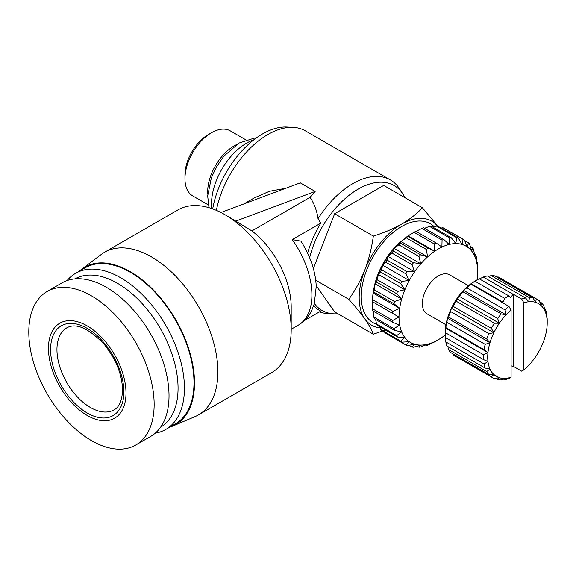 <?xml version="1.0" encoding="UTF-8"?>
<svg xmlns="http://www.w3.org/2000/svg" width="576" height="576" viewBox="0 0 576 576"><rect width="100%" height="100%" fill="white"/><g stroke="black" fill="none" stroke-linecap="round" stroke-linejoin="round"><path stroke-width="0.86" d="M87.228 415.469A54.835 31.658 -120 0 0 126 393.084A54.835 31.658 -120 0 0 87.228 325.922A54.835 31.658 -120 0 0 48.456 348.307A54.835 31.658 -120 0 0 87.228 415.469M91.476 440.611A88.639 51.178 -120 0 0 135.792 445.003A88.639 51.178 -120 0 0 154.152 404.424A88.639 51.178 -120 0 0 91.476 295.87A88.639 51.178 -120 0 0 47.16 291.478A88.639 51.178 -120 0 0 28.8 332.057A88.639 51.178 -120 0 0 91.476 440.611M135.792 445.003L150.667 436.421A88.639 51.178 -120 0 0 169.02 395.842A88.639 51.178 -120 0 0 130.334 306.641A88.639 51.178 -120 0 0 62.028 282.895L47.16 291.478M208.346 204.934L192.737 195.919A37.555 21.686 -60 0 1 184.961 178.733L184.961 175.046A33.048 19.08 -60 0 1 208.325 134.568L211.514 132.732A37.555 21.686 -60 0 1 230.292 130.867L245.902 139.882M184.961 178.733A37.555 21.686 -60 0 1 211.514 132.732L208.325 134.568M207.763 194.234A37.555 21.686 -60 0 1 234.238 145.85A37.555 21.686 -60 0 1 236.347 144.734M160.61 427.205A85.63 49.442 -120 0 0 178.056 388.174A85.63 49.442 -120 0 0 140.861 302.198A85.63 49.442 -120 0 0 74.981 278.892M155.232 433.174A90.137 52.042 -120 0 0 165.758 429.437A90.137 52.042 -120 0 0 184.428 388.174A90.137 52.042 -120 0 0 145.08 297.461A90.137 52.042 -120 0 0 75.622 273.312A90.137 52.042 -120 0 0 67.126 280.562M165.758 429.437L175.32 423.922A90.137 52.042 -120 0 0 193.99 382.658A90.137 52.042 -120 0 0 154.642 291.946A90.137 52.042 -120 0 0 85.183 267.797L75.622 273.312M169.488 427.284A90.893 52.474 -120 0 0 172.368 426.226A90.893 52.474 -120 0 0 194.515 382.961A90.893 52.474 -120 0 0 152.726 289.31A90.893 52.474 -120 0 0 81.706 269.194A90.893 52.474 -120 0 0 79.351 271.159M172.368 426.226L195.005 416.621A93.895 54.209 -120 0 0 198.439 414.907A93.895 54.209 -120 0 0 217.886 371.923A93.895 54.209 -120 0 0 176.904 277.43A93.895 54.209 -120 0 0 104.551 252.274A93.895 54.209 -120 0 0 101.347 254.398L81.706 269.194M228.506 216.756L251.885 230.933A66.103 38.167 -120 0 1 291.19 306.914L291.19 329.602A93.895 54.209 -120 0 0 224.791 214.61A93.895 54.209 -120 0 0 177.847 209.959L104.551 252.274M251.885 230.933L310.032 197.359C314.158 203.4 316.829 210.492 318.046 218.65A75.118 43.366 -60 0 1 352.8 183.636A75.118 43.366 -60 0 1 390.355 179.914L305.374 130.853A75.118 43.366 120 0 0 293.22 127.375A75.118 43.366 120 0 0 267.818 134.568A75.118 43.366 120 0 0 216.367 210.362M337.903 313.754A72.108 41.63 -60 0 1 333.727 313.819L327.398 313.495A75.118 43.366 -60 0 1 319.37 311.926M285.84 188.258L269.417 191.304L254.268 197.921L243.821 203.962M220.939 212.508L300.283 182.858L315.151 191.441L235.411 221.249M310.032 197.359A75.118 43.366 -60 0 1 315.151 191.441M333.727 313.819A72.108 41.63 -60 0 1 314.352 303.523M309.643 257.731A72.108 41.63 -60 0 1 358.114 189.151A72.108 41.63 -60 0 1 402.89 194.018A72.108 41.63 -60 0 1 404.928 197.669M318.046 218.65L320.825 223.121A73.31 42.329 120 0 0 307.627 253.174M313.646 305.784A73.31 42.329 120 0 0 320.825 311.09L304.38 320.587M293.22 127.375L286.891 127.044A72.108 41.63 120 0 0 262.505 133.956A72.108 41.63 120 0 0 212.71 208.908M253.786 139.86A49.579 28.62 120 0 0 246.571 143.158A49.579 28.62 120 0 0 211.766 208.577M373.709 289.584A51.077 29.491 -60 0 1 401.897 240.768M376.682 324.281A57.154 32.998 -60 0 1 363.478 279.965A57.154 32.998 -60 0 1 401.666 226.519A57.154 32.998 -60 0 1 434.261 226.771M372.456 301.702L398.923 317.03L392.746 320.472L372.564 308.815L372.456 301.752A55.584 32.09 -60 0 1 372.456 301.702A55.584 32.09 -60 0 1 411.754 233.618A55.584 32.09 -60 0 1 411.761 233.618L414.943 231.782A60.091 34.697 120 0 0 414.058 232.308L434.239 243.958A60.091 34.697 -60 0 1 435.125 243.432A60.091 34.697 -60 0 1 436.018 242.928L415.836 231.278A60.091 34.697 120 0 0 414.943 231.782L411.754 233.618M372.564 308.815A60.091 34.697 120 0 0 372.722 310.766L392.911 322.423L399.593 324.994L394.02 328.666L373.838 317.016A60.091 34.697 120 0 0 374.328 318.708L394.51 330.365L401.58 331.913L396.706 335.628L376.517 323.978A60.091 34.697 120 0 0 377.309 325.361L397.498 337.01L404.813 337.55L400.687 341.122L380.506 329.472A60.091 34.697 120 0 0 381.578 330.494L401.76 342.144L409.19 341.712L405.85 344.959L385.668 333.31L385.394 332.698M380.506 329.472L379.656 326.714M376.517 323.978L375.631 319.464M373.838 317.016L373.241 311.069M372.722 299.671L373.126 293.011L373.838 292.14L394.02 303.797L399.593 308.297L392.911 311.321L372.722 299.671A60.091 34.697 120 0 0 372.564 301.81M374.328 289.879L375.113 283.802L376.517 282.082L396.706 293.738L401.58 299.081L394.51 301.536L374.328 289.879A60.091 34.697 120 0 0 373.838 292.14M377.309 279.785L378.346 274.428L380.506 271.987L400.687 283.637L404.813 289.706L397.498 291.442L377.309 279.785A60.091 34.697 120 0 0 376.517 282.082M381.578 269.726L382.723 265.212L385.668 262.188L405.85 273.845L409.19 280.49L401.76 281.376L381.578 269.726A60.091 34.697 120 0 0 380.506 271.987M386.978 260.042L388.087 256.464L391.824 253.03L412.006 264.679L414.554 271.742L407.167 271.699L386.978 260.042A60.091 34.697 120 0 0 385.668 262.188M393.336 251.071L394.265 248.486L398.765 244.814L418.954 256.464L420.732 263.765L413.518 262.728L393.336 251.071A60.091 34.697 120 0 0 391.824 253.03M400.428 243.115L401.033 241.546L406.26 237.823L426.449 249.48L427.5 256.824L420.61 254.765L400.428 243.115A60.091 34.697 120 0 0 398.765 244.814M434.239 243.958L434.642 251.165L428.198 248.09L408.01 236.441A60.091 34.697 120 0 0 406.26 237.823M408.01 236.441L408.168 235.886L414.058 232.308M445.219 335.03A55.584 32.09 -60 0 1 438.314 339.725A55.584 32.09 -60 0 1 399.01 317.03A55.584 32.09 -60 0 1 438.314 248.954A55.584 32.09 -60 0 1 477.619 271.649A55.584 32.09 -60 0 1 477.007 279.972M426.449 249.48A60.091 34.697 -60 0 1 428.198 248.09M418.954 256.464A60.091 34.697 -60 0 1 420.61 254.765M412.006 264.679A60.091 34.697 -60 0 1 413.518 262.728M405.85 273.845A60.091 34.697 -60 0 1 407.167 271.699M400.687 283.637A60.091 34.697 -60 0 1 401.76 281.376M396.706 293.738A60.091 34.697 -60 0 1 397.498 291.442M394.02 303.797A60.091 34.697 -60 0 1 394.51 301.536M392.746 313.466A60.091 34.697 -60 0 1 392.911 311.321M392.911 322.423A60.091 34.697 -60 0 1 392.746 320.472M394.51 330.365A60.091 34.697 -60 0 1 394.02 328.666M397.498 337.01A60.091 34.697 -60 0 1 396.706 335.628M401.76 342.144A60.091 34.697 -60 0 1 400.687 341.122M436.018 341.042A60.091 34.697 -60 0 1 435.132 341.561L438.314 339.725L435.125 341.561A60.091 34.697 -60 0 1 434.239 342.065L428.198 344.909A60.091 34.697 -60 0 1 426.449 345.542L427.5 344.232L420.61 346.99A60.091 34.697 -60 0 1 418.954 347.206L420.732 345.11L413.518 347.22A60.091 34.697 -60 0 1 412.006 347.011L414.554 344.261L407.167 345.586A60.091 34.697 -60 0 1 405.85 344.959M445.939 324.763L427.046 313.855A22.536 13.01 -60 0 1 423.59 295.798A22.536 13.01 -60 0 1 438.314 275.94A22.536 13.01 -60 0 1 449.582 274.824L468.468 285.725M474.962 281.153L477.086 279.922A45.072 26.021 120 0 0 477.086 279.929A45.072 26.021 120 0 0 474.977 281.225L504.72 298.397A45.072 26.021 -60 0 1 506.83 297.101A45.072 26.021 -60 0 1 508.946 295.963L479.196 278.784A45.072 26.021 120 0 0 477.086 279.922L474.962 281.153A42.062 24.286 -60 0 0 471.082 283.687L474.977 281.225M198.439 414.907L271.742 372.586A93.895 54.209 -120 0 0 291.19 329.602M291.19 329.27L298.21 325.21C304.171 321.682 308.693 316.714 311.782 310.313L314.273 303.804L316.253 286.33C315.41 270.835 310.291 255.773 300.91 241.135L292.248 239.623L320.825 223.121M390.355 179.914A75.118 43.366 -60 0 1 399.449 188.705L402.89 194.018M384.379 330.35L373.334 334.217L334.642 311.875L316.224 285.674M313.38 268.546L334.642 213.746L383.71 185.414L422.402 207.756L436.5 224.683M315.749 280.231L348.804 299.318C355.226 290.405 360.583 280.598 364.867 269.892C368.935 259.063 371.758 247.795 373.334 236.088L334.642 213.746M373.334 334.217C371.758 329.926 368.935 324.842 364.867 318.96C360.583 312.948 355.226 306.403 348.804 299.318M373.334 236.088C383.76 232.87 393.199 228.874 401.666 224.114C409.91 219.226 416.83 213.775 422.402 207.756M380.023 327.895A60.091 34.697 -60 0 1 364.867 318.96A60.091 34.697 -60 0 1 364.867 269.892A60.091 34.697 -60 0 1 401.666 224.114A60.091 34.697 -60 0 1 437.609 226.26M415.433 231.689L421.877 228.434L442.058 240.091A60.091 34.697 -60 0 1 443.808 239.458L423.626 227.801A60.091 34.697 120 0 0 421.877 228.434M424.512 228.312L429.458 226.354L449.647 238.003A60.091 34.697 -60 0 1 451.303 237.787L431.122 226.138A60.091 34.697 120 0 0 429.458 226.354M432.907 227.167L436.55 226.123L456.732 237.773A60.091 34.697 -60 0 1 458.251 237.982L438.062 226.332A60.091 34.697 120 0 0 436.55 226.123M441.079 228.067L442.908 227.758L463.09 239.407A60.091 34.697 -60 0 1 464.407 240.034L444.226 228.384A60.091 34.697 120 0 0 442.908 227.758M426.449 345.542L425.563 345.031M477.511 271.534L477.511 264.528A60.091 34.697 -60 0 0 477.346 262.577L476.95 263.635L476.23 256.334A60.091 34.697 -60 0 0 475.747 254.635L474.962 256.716L473.551 249.365A60.091 34.697 -60 0 0 472.759 247.99L471.722 251.078L469.562 243.871A60.091 34.697 -60 0 0 468.497 242.856L467.352 246.91L464.407 240.034M463.09 239.407L461.981 244.361L458.251 237.982M456.732 237.773L455.81 243.511L451.303 237.787M449.647 238.003L449.035 244.39L443.808 239.458M442.058 240.091L441.9 246.974L436.018 242.928M418.954 347.206L417.168 346.176M483.53 354.722L445.291 332.647A45.072 26.021 120 0 0 445.219 335.124L445.219 332.669A42.062 24.286 -60 0 1 445.471 328.039A42.062 24.286 -60 0 1 447.487 318.218A42.062 24.286 -60 0 1 451.368 308.21A42.062 24.286 -60 0 1 456.854 298.706A42.062 24.286 -60 0 1 463.579 290.34A42.062 24.286 -60 0 1 471.082 283.687L470.894 284.198A45.072 26.021 120 0 0 466.819 287.813L505.066 309.895L506.074 314.87L501.257 313.913A45.072 26.021 120 0 0 497.606 318.456L499.349 323.237L494.338 323.237A45.072 26.021 120 0 0 491.357 328.406L493.855 332.748L488.851 333.626A45.072 26.021 120 0 0 486.734 339.062L489.974 342.749L485.165 344.362A45.072 26.021 120 0 0 484.07 349.704L487.966 352.57L483.53 354.722A45.072 26.021 120 0 0 483.53 359.597L487.966 361.541L484.07 364.003A45.072 26.021 120 0 0 485.165 368.078L489.974 369.036L486.734 371.563A45.072 26.021 120 0 0 488.851 374.566L493.855 374.566L499.349 377.734L497.606 379.62A45.072 26.021 120 0 0 501.257 379.944L506.074 378.331L505.066 379.57L504.094 379.008M496.901 277.114L498.082 276.919L536.321 298.994L535.565 302.328L533.059 297.986L494.813 275.911A45.072 26.021 120 0 0 491.162 275.58L529.402 297.662L528.84 301.723L525.6 298.037L487.361 275.962A45.072 26.021 120 0 0 483.278 277.049L513.022 294.221A45.072 26.021 -60 0 1 513.209 294.163L521.705 299.066L523.829 302.803L523.829 369.9A42.062 24.286 120 0 0 528.84 365.191A42.062 24.286 120 0 0 535.565 356.825A42.062 24.286 120 0 0 541.051 347.314A42.062 24.286 120 0 0 544.939 337.306A42.062 24.286 120 0 0 546.948 327.485A42.062 24.286 120 0 0 547.2 322.855A42.062 24.286 120 0 0 546.948 318.521L546.595 313.603A45.072 26.021 120 0 0 545.501 309.528L544.939 311.018L543.924 306.043A45.072 26.021 120 0 0 541.814 303.041L541.051 305.496L539.309 300.722A45.072 26.021 120 0 0 537.869 299.772A45.072 26.021 120 0 0 536.321 298.994M537.869 299.772L499.622 277.69A45.072 26.021 120 0 0 498.082 276.919M488.326 276.516L491.162 275.58M478.843 279.202L483.278 277.049M501.257 313.913L463.018 291.83L463.579 290.34L466.819 287.813M494.338 323.237L456.098 301.154L456.854 298.706L459.36 296.381L497.606 318.456M463.018 291.83A45.072 26.021 120 0 0 459.36 296.381M488.851 333.626L450.605 311.544L451.368 308.21L453.11 306.324L491.357 328.406M456.098 301.154A45.072 26.021 120 0 0 453.11 306.324M485.165 344.362L446.918 322.286L447.487 318.218L448.495 316.987L486.734 339.062M450.605 311.544A45.072 26.021 120 0 0 448.495 316.987M445.291 332.647L445.824 327.622L484.07 349.704M446.918 322.286A45.072 26.021 120 0 0 445.824 327.622M445.219 335.124A45.072 26.021 120 0 0 445.291 337.522L483.53 359.597M484.07 364.003L445.824 341.921L445.471 337.003M445.824 341.921A45.072 26.021 120 0 0 446.918 345.996L485.165 368.078M486.734 371.563L448.495 349.481L447.89 346.558M448.495 349.481A45.072 26.021 120 0 0 450.605 352.483L488.851 374.566M445.471 328.039L487.966 352.57A42.062 24.286 120 0 0 487.966 361.541A42.062 24.286 120 0 0 489.974 369.036A42.062 24.286 120 0 0 493.855 374.566L491.357 376.884L453.11 354.809L452.693 353.693M453.11 354.809A45.072 26.021 120 0 0 454.558 355.752L492.797 377.834A45.072 26.021 120 0 0 494.338 378.612L499.349 377.734A42.062 24.286 120 0 0 506.074 378.331A42.062 24.286 120 0 0 511.085 377.258L511.085 310.162A42.062 24.286 120 0 0 506.074 314.87A42.062 24.286 120 0 0 499.349 323.237A42.062 24.286 120 0 0 493.855 332.748A42.062 24.286 120 0 0 489.974 342.749A42.062 24.286 120 0 0 487.966 352.57M523.829 369.9L521.705 371.182L513.209 366.271A45.072 26.021 -60 0 1 513.022 366.422L511.085 365.818M412.006 347.011L408.996 345.276M511.085 377.258L508.961 378.54A45.072 26.021 -60 0 1 505.066 379.57M497.606 379.62L495.518 378.41M491.357 376.884A45.072 26.021 120 0 0 492.797 377.834M493.855 374.566A42.062 24.286 120 0 0 499.349 377.734M547.2 322.855L547.2 320.407A45.072 26.021 120 0 0 547.128 318.01L546.948 318.521A42.062 24.286 120 0 0 544.939 311.018A42.062 24.286 120 0 0 541.051 305.496A42.062 24.286 120 0 0 535.565 302.328A42.062 24.286 120 0 0 528.84 301.723A42.062 24.286 120 0 0 523.829 302.803M372.456 301.752L398.923 317.03M544.536 308.966L545.501 309.528M373.126 293.011L399.593 308.297M539.726 301.838L541.814 303.041M375.113 283.802L401.58 299.081M447.487 318.218L489.974 342.749M476.834 262.274L477.346 262.577M378.346 274.428L404.813 289.706M451.368 308.21L493.855 332.748M474.444 253.879L475.747 254.635M533.059 297.986A45.072 26.021 120 0 0 529.402 297.662M382.723 265.212L409.19 280.49M456.854 298.706L499.349 323.237M470.412 246.629L472.759 247.99M525.6 298.037A45.072 26.021 120 0 0 521.705 299.066M388.087 256.464L414.554 271.742M508.946 295.963L510.718 297.605L513.022 294.221M463.579 290.34L506.074 314.87M464.674 240.646L468.497 242.856M394.265 248.486L420.732 263.765M511.085 310.162L508.961 306.425A45.072 26.021 120 0 0 505.066 309.895M508.961 306.425L500.458 301.522A45.072 26.021 -60 0 1 500.645 301.37L470.894 284.198M504.72 298.397L502.949 302.083L471.082 283.687M502.949 302.083L500.645 301.37M513.209 294.163L513.209 366.271M401.033 241.546L427.5 256.824M408.168 235.886L434.642 251.165M114.077 409.838A47.326 27.324 60 0 1 77.609 397.159A47.326 27.324 60 0 1 56.952 349.538A47.326 27.324 60 0 1 66.751 327.874C76.126 322.56 88.697 328.169 104.472 344.686C116.093 359.453 122.126 374.566 122.558 390.017C122.105 400.565 119.275 407.174 114.077 409.838M50.58 349.538A51.833 29.923 60 0 1 87.228 328.378A51.833 29.923 60 0 1 123.876 391.853A51.833 29.923 60 0 1 87.228 413.014A51.833 29.923 60 0 1 50.58 349.538M298.21 325.21A66.103 38.167 -120 0 0 292.248 239.623M256.075 138.139L254.095 138.19L239.033 143.057L223.848 156.175L216.18 167.357L211.349 177.912L207.684 195.941L208.994 207.691M228.514 216.756L224.791 214.61"/></g></svg>

